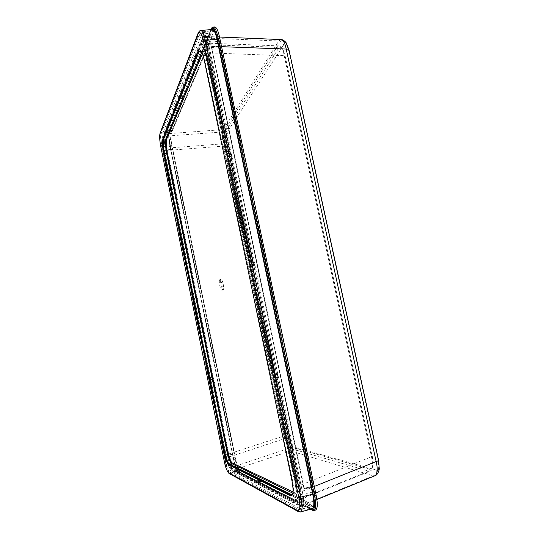 <?xml version="1.0" encoding="UTF-8"?>
<svg xmlns="http://www.w3.org/2000/svg" width="539" height="539" viewBox="0 0 539 539"><rect width="100%" height="100%" fill="white"/><g stroke="black" fill="none" stroke-linecap="round" stroke-linejoin="round"><path stroke-width="0.4" stroke-dasharray="2.69 2.02" d="M281.021 39.569L278.764 40.984L223.362 129.596C222.802 130.782 222.56 132.965 222.634 136.151L223.442 143.792L284.983 438.524L287.354 445.996C288.56 448.852 289.625 450.496 290.555 450.927L373.318 475.849L374.949 475.735M164.631 133.921L223.362 129.596C225.248 129.683 226.461 130.633 227 132.453L283.622 44.905C284.538 43.578 285.562 43.632 286.687 45.074L288.81 50.585L378.203 460.03L378.749 466.949C378.418 469.307 377.583 470.331 376.249 470.028C376.626 472.784 375.649 474.724 373.318 475.849L300.802 505.616L301.887 505.744C303.72 504.214 303.848 499.397 302.271 491.305L209.044 46.226C207.751 40.216 206.235 36.942 204.503 36.396L203.055 37.905L164.631 133.921C163.923 136.744 164.179 141.508 165.406 148.212L227.93 457.375C229.486 464.402 231.083 468.687 232.72 470.217L300.802 505.616M376.249 470.028L292.818 446.703C292.084 446.44 291.296 445.308 290.44 443.321L288.837 438.052L284.983 438.524L227.93 457.375L228.273 459.046L225.235 459.632C226.791 466.74 228.381 471.052 229.998 472.582L298.882 509.604C300.789 508.466 300.93 503.615 299.307 495.051L204.948 43.72C203.513 37.292 201.977 34.004 200.34 33.842L198.999 35.365L161.356 132.985C160.662 135.801 160.939 140.598 162.185 147.356L225.235 459.632M294.611 501.344L229.883 467.987C228.26 466.464 226.676 462.179 225.12 455.118L163.634 150.711C162.401 143.98 162.131 139.197 162.825 136.38L199.356 44.333L200.737 42.884C202.442 43.43 203.944 46.718 205.244 52.761L295.951 487.02C297.528 495.139 297.42 499.949 295.628 501.465L294.611 501.344L368.817 471.16L289.497 448.145C287.435 446.797 285.562 442.667 283.878 435.741L223.422 146.13C222.263 139.466 222.25 134.716 223.382 131.9L224.601 132.85C223.517 135.39 223.517 139.662 224.608 145.665L285.165 435.579C286.633 441.832 288.331 445.551 290.258 446.73L289.497 448.145L229.883 467.987M290.258 446.73L369.794 469.233C372.914 469.267 373.722 464.982 372.2 456.371L284.996 55.901C283.002 48.335 280.812 45.876 278.414 48.537L224.601 132.85M162.825 136.38L223.382 131.9L276.803 47.237L278.804 45.869C281.082 46.415 282.854 49.595 284.12 55.416L371.506 456.863C373.096 464.605 372.651 469.361 370.172 471.126L368.817 471.16L369.794 469.233M200.737 42.884L278.804 45.869C281.27 45.802 283.352 49.083 285.057 55.719L284.996 55.901M378.6 460.326L378.203 460.03M292.818 446.703C293.075 448.711 292.32 450.119 290.555 450.927L232.72 470.217M203.055 37.905L278.764 40.984C281.257 41.166 282.881 42.473 283.622 44.905M288.837 438.052L226.98 142.397L223.442 143.792L165.406 148.212L165.096 146.648C163.971 140.558 163.735 136.246 164.382 133.712L203.163 36.49C204.847 33.499 206.653 36.005 208.58 44.009L209.044 46.226L221.563 46.684M199.356 44.333L276.803 47.237L278.414 48.537M223.186 283.986C223.813 287.469 223.786 289.477 223.112 290.002C222.405 289.854 221.718 288.298 221.044 285.326C220.424 281.863 220.444 279.856 221.125 279.317C221.825 279.458 222.513 281.014 223.186 283.986M221.873 284.235C222.499 287.718 222.479 289.719 221.805 290.245C221.105 290.103 220.417 288.54 219.75 285.569C219.124 282.099 219.144 280.098 219.818 279.559C220.512 279.694 221.199 281.257 221.873 284.235M212.049 37.312L171.968 131.496L212.049 37.312L203.978 38.121L203.567 36.497L165.695 131.334L171.941 130.438L213.235 32.953L199.403 34.321L200.751 32.785C202.401 32.946 203.944 36.241 205.379 42.682L300.061 495.415C301.685 503.999 301.544 508.863 299.623 510.009L229.877 472.514C228.26 470.992 226.67 466.673 225.113 459.572L162.118 147.524C160.871 140.767 160.595 135.983 161.289 133.16L199.403 34.321M161.289 133.16L171.348 131.846L171.941 130.438L165.655 131.26M172.655 149.229L234.573 453.744L172.655 149.229L166.672 149.963L228.24 455.273L234.478 453.737L172.042 146.177L162.118 147.524M225.113 459.572L235.159 457.092L234.478 453.737L228.24 455.273M257.453 482.546L256.914 482.264L260.735 481.287L261.28 481.556L257.46 482.546L261.28 481.556M261.017 479.461L261.415 481.401L260.802 481.091L260.404 479.158L233.468 465.905C231.885 464.503 230.348 460.407 228.853 453.616L167.467 150.361C166.275 143.886 166.032 139.311 166.746 136.637L182.35 98.866L181.987 97.087L182.337 96.232L182.701 98.01L204.106 46.226C205.878 43.201 207.778 45.896 209.799 54.304L230.625 153.79L231.103 153.137L231.696 155.96L231.218 156.606L253.438 262.736L253.984 262.385L254.59 265.276L253.849 265.74L276.581 374.362L277.423 374.322L278.05 377.287L277.423 377.307L299.799 484.19C301.523 493.764 301.079 498.326 298.458 497.888L261.017 479.461L260.499 480.323L297.858 498.919L293.977 499.956L257.204 481.172L257.46 482.425M293.977 499.956L294.894 500.098C296.787 498.959 296.928 494.108 295.311 485.545L299.26 484.507L276.857 377.475L272.923 378.351L295.311 485.545M277.43 374.329L272.694 375.373L277.423 374.322L278.05 377.287L272.923 378.351M272.774 375.535L273.327 378.176M249.874 266.138L254.59 265.276L249.53 266.354L272.303 375.387L272.694 375.373M249.341 263.376L253.99 262.385L249.341 263.376L249.88 265.949M227 156.627L231.696 155.946L227 156.627L226.703 157.044L248.93 263.463L249.267 263.241M226.474 153.905L231.103 153.13L226.474 153.905L227 156.425M231.696 155.946L231.103 153.13L226.42 153.79L226.111 154.221L205.278 54.466C203.836 48.005 202.293 44.69 200.649 44.521L199.369 45.943L203.183 45.552L181.926 97.451L178.672 97.842L199.369 45.943M178.436 96.697L182.337 96.232L178.436 96.697L178.672 97.842M182.216 96.151L178.402 96.602L178.092 97.377L181.987 97.087L178.092 97.377M182.35 98.866L181.576 98.307L166.066 136.158L163.243 136.535L178.335 98.698L178.099 97.552M163.243 136.535C162.529 139.345 162.798 144.162 164.051 150.981L166.841 150.603L181.185 221.509L178.396 221.96L164.051 150.981M178.247 222.169L181.488 221.778L178.396 221.96M178.611 224.083L182 223.624L178.611 224.083L178.254 222.304M181.993 223.624L178.645 224.17L193.824 299.388L197.072 298.774L197.436 300.58L194.188 301.2L193.824 299.388M194.188 301.2L197.436 300.58M213.026 376.95L209.664 377.799L213.026 376.95L209.658 377.684L194.229 301.301L197.591 300.661M210.035 379.638L213.451 379.018L210.035 379.638L209.664 377.799M213.754 379.011L213.08 379.133L228.172 453.703L225.349 454.397L210.075 379.752M225.349 454.397C226.919 461.546 228.523 465.871 230.153 467.36L233.016 466.646L259.892 480.02L256.598 480.869L230.153 467.36M260.735 481.287L256.854 482.109L256.598 480.869M260.499 480.323L257.204 481.172M181.576 98.307L178.335 98.698M230.625 153.79L226.111 154.221M253.438 262.736L248.93 263.463M252.845 262.756L230.604 156.485L226.703 157.044M276.581 374.362L272.303 375.387M275.449 374.693L252.67 265.788L249.53 266.354M213.08 379.133L210.271 379.746M197.86 300.493L194.397 301.193M197.207 300.661L212.662 377.064L209.853 377.677M182.236 223.301L178.8 223.961M181.596 223.51L196.789 298.626L193.986 299.158M240.03 472.036L314.446 509.887L312.883 510.312L238.905 472.319L240.03 472.036C238.326 470.527 236.695 466.242 235.139 459.181L234.027 459.457L170.203 144.836L171.301 144.688L235.139 459.181M213.195 28.533L170.6 130.377L169.489 130.526L211.659 28.682L213.195 28.533L214.67 26.95M235.159 457.092C236.729 464.167 238.366 468.452 240.071 469.947L229.877 472.514M298.619 509.833L312.694 506.013L240.071 469.947M312.694 506.013L313.759 506.168C315.807 504.989 316.022 500.131 314.399 491.588L300.061 495.415M205.379 42.682L219.488 41.247L314.399 491.588M219.488 41.247C218.039 34.84 216.442 31.565 214.69 31.417L213.235 32.953M171.348 131.846C170.567 134.662 170.796 139.439 172.042 146.177M171.301 144.688C170.061 137.971 169.832 133.2 170.6 130.377M315.544 510.056L314.446 509.887M302.008 507.361L234.721 472.056L241.088 470.453L310.686 505.016L302.008 507.361L310.531 504.976M211.591 47.6L303.956 488.63L211.591 47.6L219.872 46.745L220.431 45.721L211.665 46.623L304.454 489.014L313.361 486.656L304.454 489.014M181.185 221.509L181.832 221.3M196.789 298.626L197.449 298.458M212.662 377.064L213.336 376.936M276.857 377.475L277.423 377.307M252.67 265.788L253.849 265.74M230.604 156.485L231.218 156.606M181.926 97.451L182.701 98.01M259.892 480.02L260.404 479.158M166.672 149.963L172.729 149.135L234.371 453.656L228.233 455.165L234.573 453.744L228.428 455.253L166.659 149.97L172.729 149.135L234.573 453.744L172.675 149.31L166.511 150.159M166.544 150.233L172.601 149.404L166.544 150.233M303.962 488.637L312.694 486.333L220.027 46.502L211.429 47.392L303.956 488.63L304.367 488.819M219.872 46.745L312.445 486.178L313.112 486.508L220.276 45.956L211.672 46.846L211.429 47.392M165.695 131.334L165.871 132.217L172.042 131.408L171.867 130.526L212.096 35.648L203.567 36.497M171.995 131.496L165.871 132.217L203.823 37.919L212.198 37.076L211.948 35.884L203.567 36.719M301.719 505.609L310.087 503.426L310.444 504.861L240.973 470.372L240.785 469.429L234.64 470.864L301.651 505.838L234.526 470.998L234.721 472.056L241.074 470.453M234.62 470.87L240.738 469.354L310.168 503.541L301.651 505.838L301.928 507.172M240.684 469.341L234.64 470.864M228.435 455.253L234.458 453.663M165.985 132.284L171.968 131.496M234.721 471.948L241.014 470.446M193.818 299.266L197.072 298.774M226.98 142.397L226.346 137.041L227 132.453M226.346 137.041L222.634 136.151M286.687 45.074L285.818 42.291M290.44 443.321C290.144 444.439 289.113 445.329 287.354 445.996M378.749 466.949L379.173 469.193M314.291 486.461L302.271 491.305L302.783 493.751C304.434 502.907 303.989 507.219 301.449 506.694L232.599 470.682C231.123 469.328 229.675 465.447 228.273 459.046M229.998 472.582L231.703 472.151L300.236 508.796L297.885 509.429M299.307 495.051L301.699 494.411L207.306 43.477L204.948 43.72M198.999 35.365L201.31 35.136L163.041 132.762L161.356 132.985M162.185 147.356L163.843 147.134L226.912 459.215C228.469 466.316 230.065 470.628 231.703 472.151L232.599 470.682M205.244 52.761L285.057 55.719L372.2 456.371M295.628 501.465L370.172 471.126C371.519 470.406 372.395 469.173 372.799 467.428C373.338 466.828 373.197 458.622 372.321 456.432L295.951 487.02M225.12 455.118L285.165 435.579M224.608 145.665L223.422 146.13L163.634 150.711M164.382 133.712L163.041 132.762C162.333 135.585 162.596 140.376 163.843 147.134L165.096 146.648M301.449 506.694L300.236 508.796L301.24 508.964C303.167 507.819 303.322 502.975 301.699 494.411L302.783 493.751M298.882 509.604L301.24 508.964L303.585 505.919C304.171 503.359 303.929 499.323 302.851 493.812L208.606 43.875L207.306 43.477C205.871 37.056 204.321 33.768 202.664 33.613L201.31 35.136L203.163 36.49M200.34 33.842L202.664 33.613C203.156 33.378 204.018 33.809 205.251 34.92C206.053 36.073 206.875 36.686 208.606 43.875L208.58 44.009M230.018 153.669L209.166 54.055L205.278 54.466M311.69 508.91L238.379 471.537C236.675 470.015 235.031 465.683 233.454 458.541L170.007 145.685C168.754 138.894 168.512 134.07 169.28 131.22L211.793 29.47M211.032 29.544L169.044 131.145C168.323 133.82 168.552 138.355 169.731 144.742L233.596 459.652C235.078 466.37 236.621 470.439 238.218 471.874L310.855 509.139M229.216 473.525L238.245 471.45L311.07 508.621L299.468 511.78L229.87 473.559C228.253 472.029 226.67 467.717 225.113 460.623L161.761 146.77L169.913 145.665L233.367 458.581L224.217 460.953M198.251 32.812L199.356 32.104L210.762 30.986L169.192 131.348L160.932 132.426L199.356 32.104L200.717 30.548M238.218 471.874L238.905 472.319C237.214 470.81 235.583 466.518 234.027 459.457L233.596 459.652M169.28 131.22L169.28 131.273C168.518 134.083 168.761 138.887 170.007 145.685L233.367 458.581C234.93 465.649 236.554 469.941 238.245 471.45L238.379 471.537M313.974 510.487L312.438 510.298M233.461 458.541C235.058 465.709 236.682 470.015 238.332 471.463L312.142 508.789L311.259 508.749M300.486 511.962L298.539 511.74M211.12 29.018L213.127 27.098M210.884 30.824L212.211 29.429L210.762 30.986L169.192 131.348C168.431 134.164 168.673 138.941 169.913 145.665L170.007 145.685M310.417 509.261L238.454 472.238C236.331 469.84 234.708 465.642 233.582 459.639L169.724 144.762L170.203 144.836C168.97 138.119 168.727 133.349 169.489 130.526L169.044 131.145M160.811 146.696L161.761 146.77C160.514 140.025 160.238 135.242 160.932 132.426L160.13 132.971M292.509 494.391L294.321 493.913L292.872 493.212M201.741 52.276L202.058 51.515L201.364 51.589M204.288 60.361L208 60.125L295.648 479.461L292.495 480.283L204.894 60.456C203.479 54.089 201.957 50.76 200.34 50.464L203.324 50.147C204.988 50.316 206.545 53.637 208 60.125L208.627 60.361C206.612 51.966 204.726 49.238 202.974 52.182L202.361 53.651M293.034 491.979L294.921 492.882C297.488 493.266 297.912 488.684 296.194 479.158L208.627 60.361M209.799 54.304L209.166 54.055C207.724 47.6 206.167 44.292 204.49 44.131L203.183 45.552L204.106 46.226M298.458 497.888L297.858 498.919L298.788 499.06C300.722 497.908 300.877 493.057 299.26 484.507L299.799 484.19M228.853 453.616L228.172 453.703C229.742 460.852 231.359 465.164 233.016 466.646L233.468 465.905M292.192 494.829C293.991 493.535 294.092 488.684 292.495 480.283L291.929 480.512M296.194 479.158L295.648 479.461C297.265 488.031 297.117 492.889 295.204 494.034L294.321 493.913L294.921 492.882M202.974 52.182L202.058 51.515L203.324 50.147C204.982 49.473 206.754 52.856 208.64 60.301L296.221 479.178C297.44 486.656 297.609 491.069 296.733 492.424L295.204 494.034L292.178 494.836M166.746 136.637L166.066 136.158C165.325 138.974 165.581 143.792 166.841 150.603L167.467 150.361M181.488 221.778L181.852 223.55M212.918 377.091L213.289 378.93M277.895 377.159L277.342 374.524M254.435 265.127L253.896 262.554M231.541 155.778L231.015 153.265M182.162 96.164L181.852 96.926M166.807 150.031L228.543 455.118M312.445 486.178L304.03 488.401M203.978 38.121L166.025 132.277M309.925 503.386L240.67 469.348M219.521 37.023L204.503 36.396M316.912 499.572L301.887 505.744M223.112 290.002L221.805 290.245M313.759 506.168L299.623 510.009M214.69 31.417L200.751 32.785M230.645 153.743L209.812 54.237C207.926 46.832 206.147 43.464 204.49 44.131L200.649 44.521M277.45 377.307L299.832 484.217C301.045 491.588 301.213 495.988 300.344 497.409L298.788 499.06L294.894 500.098M221.125 279.317L219.818 279.559M240.738 469.354L310.087 503.426M212.191 37.157L172.042 131.455M171.914 130.438L165.662 131.253M211.948 35.803L171.867 130.478M253.984 262.385L249.274 263.234M254.59 265.276L253.99 262.385M261.307 481.549L257.46 482.546M253.458 262.715L231.238 156.566M276.642 374.362L253.889 265.7M169.724 144.762C168.532 138.355 168.303 133.733 169.051 130.896L210.897 29.557"/><path stroke-width="0.81" d="M316.912 499.572L374.807 475.796C376.027 475.263 376.781 473.808 377.078 471.416C377.381 468.687 377.071 465.393 376.155 461.532L286.209 49.062C285.515 45.532 284.545 42.898 283.312 41.166L280.94 39.563L219.521 37.023M221.563 46.684L286.209 49.062C287.947 49.002 288.877 49.312 289.005 50.006L288.81 50.585M314.291 486.461L376.155 461.532C377.873 461.02 378.681 460.589 378.58 460.232L289.005 50.006M316.191 495.476L219.467 36.753L217.897 36.915L314.601 495.9L316.191 495.476C317.815 504.019 317.599 508.883 315.544 510.056L313.974 510.487C316.016 509.315 316.225 504.45 314.601 495.9L313.536 495.995L216.961 37.346C214.893 28.87 212.925 26.256 211.045 29.51L211.032 29.544M216.961 37.346L217.897 36.915C216.456 30.521 214.866 27.246 213.127 27.098L214.67 26.95C216.422 27.098 218.025 30.366 219.467 36.753M288.965 49.824L286.209 42.817L283.312 41.166M378.6 460.326L379.24 468.64L377.078 471.416M211.793 29.47C213.68 28.607 215.472 31.841 217.163 39.172L312.964 494.189C314.742 503.877 314.318 508.789 311.69 508.91M310.855 509.139L311.919 509.685C314.749 510.278 315.288 505.717 313.536 495.995M298.815 497.551L203.479 41.287C201.546 33.236 199.76 30.73 198.123 33.775L160.029 133.665C159.416 136.199 159.672 140.504 160.79 146.588L224.231 461.013C225.632 467.407 227.054 471.295 228.496 472.663L297.541 510.527C300.055 511.1 300.479 506.775 298.815 497.551L312.748 494.209L216.974 39.259L205.339 40.432L300.924 497.369C302.554 505.959 302.406 510.824 300.486 511.962L312.142 508.789C314.17 507.623 314.372 502.759 312.748 494.209L312.964 494.189M162.953 138.745L198.096 51.165C199.982 47.89 202.037 50.909 204.261 60.213L291.949 480.586C293.856 491.164 293.418 496.224 290.622 495.759L228.9 464.914C227.188 463.365 225.511 458.837 223.86 451.311L163.816 153.932C162.488 146.756 162.205 141.696 162.953 138.745L163.634 139.23L165.904 138.927L201.741 52.276M217.163 39.172L216.974 39.259C215.533 32.852 213.943 29.578 212.211 29.429L200.717 30.548C202.361 30.71 203.904 34.004 205.339 40.432L203.479 41.287M292.872 493.212L231.649 463.601L229.351 464.173L291.228 494.728L292.509 494.391M223.86 451.311L226.811 450.671L166.679 153.386L164.442 153.696L224.547 451.224C226.117 458.393 227.721 462.711 229.351 464.173L228.9 464.914M201.364 51.589L199.012 51.838L163.634 139.23C162.913 142.026 163.182 146.851 164.442 153.696L163.816 153.932M202.361 53.651L166.585 139.406C165.871 142.067 166.113 146.642 167.312 153.143L227.498 450.584C228.994 457.389 230.53 461.485 232.1 462.86L293.034 491.979M232.1 462.86L231.649 463.601C229.998 462.145 228.381 457.833 226.811 450.671L227.498 450.584M290.622 495.759L291.228 494.728L292.192 494.829M204.288 60.361L204.247 60.28C203.425 54.843 200.656 49.979 200.259 50.45L199.012 51.838L198.096 51.165M167.312 153.143L166.679 153.386C165.419 146.547 165.163 141.73 165.904 138.927L166.585 139.406M292.178 494.836L292.825 493.428C293.391 491.676 293.088 487.384 291.916 480.566L204.261 60.213M228.496 472.663L229.216 473.525M297.541 510.527L298.539 511.74M160.13 132.971L160.029 133.665M198.251 32.812L198.123 33.775M311.919 509.685L312.438 510.298M211.12 29.018L211.045 29.51M379.173 469.193C379.382 469.698 377.556 475.364 374.949 475.735M285.818 42.291C283.925 40.378 282.328 39.475 281.021 39.569M200.717 30.548C199.881 30.454 199.019 31.316 198.13 33.135L160.043 133.2C159.382 136.138 159.632 140.618 160.784 146.635L224.211 460.993C225.275 466.835 226.852 470.958 228.934 473.37L298.155 511.524L300.486 511.962M313.974 510.487L310.417 509.261M210.897 29.557L211.052 29.173C211.746 27.711 212.433 27.024 213.127 27.098"/></g></svg>
